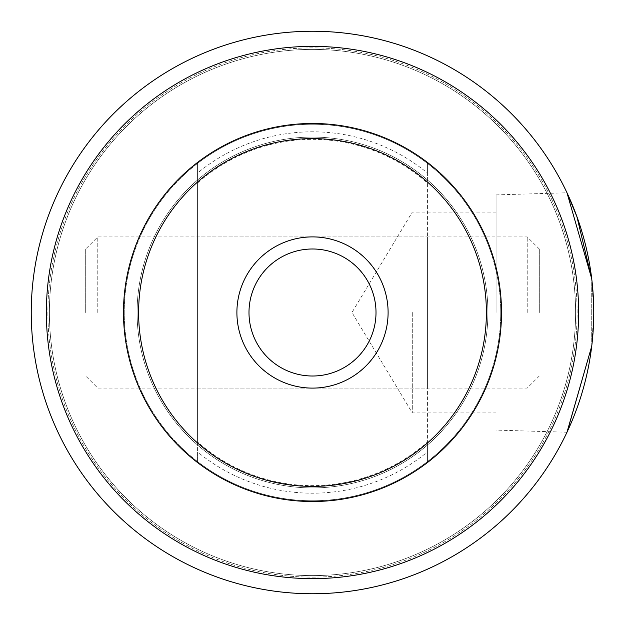 <?xml version="1.0" encoding="UTF-8"?>
<svg xmlns="http://www.w3.org/2000/svg" width="625" height="625" viewBox="0 0 625 625"><rect width="100%" height="100%" fill="white"/><g stroke="black" fill="none" stroke-linecap="round" stroke-linejoin="round"><path stroke-width="0.47" stroke-dasharray="3.12 2.34" d="M427.422 173.055L427.422 163.391A188.258 188.258 0 0 0 197.578 163.391L197.578 461.609A188.258 188.258 0 0 0 427.422 461.609L427.422 163.391A188.258 188.258 0 0 0 197.578 163.391A188.258 188.258 0 0 1 427.422 163.391L427.422 173.055A180.695 180.695 0 0 0 197.578 173.055M197.578 451.945L197.578 461.609L197.578 451.945A180.695 180.695 0 0 0 427.422 451.945M496.07 312.5L496.07 194.898L496.07 312.5M412.297 312.5L412.297 412.906L412.297 312.5M591.719 346.266L591.719 312.5L591.719 346.266L593.75 312.5A281.25 281.25 0 0 0 312.5 31.25A281.25 281.25 0 0 0 31.25 312.5A281.25 281.25 0 0 0 312.5 593.75A281.25 281.25 0 0 0 593.75 312.5A281.25 281.25 0 0 0 312.5 31.25A281.25 281.25 0 0 0 31.25 312.5A281.25 281.25 0 0 0 312.5 593.75A281.25 281.25 0 0 0 593.75 312.5A281.25 281.25 0 0 0 312.5 31.25A281.25 281.25 0 0 0 31.25 312.5A281.25 281.25 0 0 0 312.5 593.75A281.25 281.25 0 0 0 593.75 312.5A281.25 281.25 0 0 0 312.5 31.25A281.25 281.25 0 0 0 31.25 312.5A281.25 281.25 0 0 0 312.5 593.75A281.25 281.25 0 0 0 593.75 312.5L591.719 278.734L593.75 312.5A281.25 281.25 0 0 0 312.5 31.25A281.25 281.25 0 0 0 31.25 312.5A281.25 281.25 0 0 0 312.5 593.75A281.25 281.25 0 0 0 593.75 312.5A281.25 281.25 0 0 0 312.5 31.25A281.25 281.25 0 0 0 31.25 312.5A281.25 281.25 0 0 0 312.5 593.75A281.25 281.25 0 0 0 593.75 312.5A281.25 281.25 0 0 0 312.5 31.25A281.25 281.25 0 0 0 31.25 312.5A281.25 281.25 0 0 0 312.5 593.75A281.25 281.25 0 0 0 593.75 312.5A281.25 281.25 0 0 0 312.5 31.25A281.25 281.25 0 0 0 31.25 312.5A281.25 281.25 0 0 0 312.5 593.75A281.25 281.25 0 0 0 593.75 312.5A281.25 281.25 0 0 0 312.5 31.25A281.25 281.25 0 0 0 31.25 312.5A281.25 281.25 0 0 0 312.5 593.75A281.25 281.25 0 0 0 593.75 312.5L591.719 346.266M567.18 431.828L566.992 432.227L496.07 430.102M591.719 312.5L591.719 278.734L591.719 312.5M197.578 236.898L197.578 388.102L197.578 236.898L427.422 236.898L427.422 388.102L427.422 236.898M197.578 388.102L427.422 388.102M46.367 312.5A266.133 266.133 0 0 1 312.5 46.367A266.133 266.133 0 0 1 578.633 312.5A266.133 266.133 0 0 1 312.5 578.633A266.133 266.133 0 0 1 46.367 312.5M575.602 312.5A263.102 263.102 0 0 0 312.5 49.398A263.102 263.102 0 0 0 49.398 312.5A263.102 263.102 0 0 0 312.5 575.602A263.102 263.102 0 0 0 575.602 312.5A263.102 263.102 0 0 0 312.5 49.398A263.102 263.102 0 0 0 49.398 312.5A263.102 263.102 0 0 0 312.5 575.602A263.102 263.102 0 0 0 575.602 312.5A263.102 263.102 0 0 0 312.5 49.398A263.102 263.102 0 0 0 49.398 312.5A263.102 263.102 0 0 0 312.5 575.602A263.102 263.102 0 0 0 575.602 312.5A263.102 263.102 0 0 0 312.5 49.398A263.102 263.102 0 0 0 49.398 312.5A263.102 263.102 0 0 0 312.5 575.602A263.102 263.102 0 0 0 575.602 312.5M501.516 312.5A189.016 189.016 0 0 0 312.5 123.484A189.016 189.016 0 0 0 123.484 312.5A189.016 189.016 0 0 0 312.5 501.516A189.016 189.016 0 0 0 501.516 312.5M487.906 312.5A175.406 175.406 0 0 0 312.5 137.094A175.406 175.406 0 0 0 137.094 312.5A175.406 175.406 0 0 0 312.5 487.906A175.406 175.406 0 0 0 487.906 312.5A175.406 175.406 0 0 0 312.5 137.094A175.406 175.406 0 0 0 137.094 312.5A175.406 175.406 0 0 0 312.5 487.906A175.406 175.406 0 0 0 487.906 312.5M500.758 312.5A188.258 188.258 0 0 0 312.5 124.242A188.258 188.258 0 0 0 124.242 312.5A188.258 188.258 0 0 0 312.5 500.758A188.258 188.258 0 0 0 500.758 312.5A188.258 188.258 0 0 0 312.5 124.242A188.258 188.258 0 0 0 124.242 312.5A188.258 188.258 0 0 0 312.5 500.758A188.258 188.258 0 0 0 500.758 312.5M236.898 312.5A75.602 75.602 0 0 0 312.5 388.102A75.602 75.602 0 0 0 388.102 312.5A75.602 75.602 0 0 0 312.5 236.898A75.602 75.602 0 0 0 236.898 312.5A75.602 75.602 0 0 0 312.5 388.102A75.602 75.602 0 0 0 388.102 312.5A75.602 75.602 0 0 0 312.5 236.898A75.602 75.602 0 0 0 236.898 312.5A75.602 75.602 0 0 0 312.5 388.102A75.602 75.602 0 0 0 388.102 312.5A75.602 75.602 0 0 0 312.5 236.898A75.602 75.602 0 0 0 236.898 312.5M47.883 312.5A264.617 264.617 0 0 0 312.5 577.117A264.617 264.617 0 0 0 577.117 312.5A264.617 264.617 0 0 0 312.5 47.883A264.617 264.617 0 0 0 47.883 312.5A264.617 264.617 0 0 0 312.5 577.117A264.617 264.617 0 0 0 577.117 312.5A264.617 264.617 0 0 0 312.5 47.883A264.617 264.617 0 0 0 47.883 312.5A264.617 264.617 0 0 0 312.5 577.117A264.617 264.617 0 0 0 577.117 312.5A264.617 264.617 0 0 0 312.5 47.883A264.617 264.617 0 0 0 47.883 312.5A264.617 264.617 0 0 0 312.5 577.117A264.617 264.617 0 0 0 577.117 312.5A264.617 264.617 0 0 0 312.5 47.883A264.617 264.617 0 0 0 47.883 312.5M197.578 183L197.578 442A173.133 173.133 0 0 0 427.422 442L427.422 183A173.133 173.133 0 0 0 197.578 183L197.578 163.391A188.258 188.258 0 0 1 427.422 163.391L427.422 183M197.578 442L197.578 461.609A188.258 188.258 0 0 0 427.422 461.609A188.258 188.258 0 0 1 197.578 461.609A188.258 188.258 0 0 0 427.422 461.609L427.422 442M539.312 312.5L539.312 248.992L539.312 312.5M527.219 312.5L527.219 236.898L527.219 312.5M85.688 312.5L85.688 248.992L85.688 312.5M97.781 312.5L97.781 236.898L97.781 312.5M496.07 212.094L412.297 212.094L351.969 312.5L412.297 412.906L496.07 412.906M496.07 194.898L566.992 192.773M539.312 248.992L527.219 236.898L97.781 236.898L85.688 248.992M539.312 376.008L527.219 388.102L97.781 388.102L85.688 376.008"/><path stroke-width="0.94" d="M566.992 432.227L591.719 346.266L567.18 431.828M578.633 312.5A266.133 266.133 0 0 0 312.5 46.367A266.133 266.133 0 0 0 46.367 312.5A266.133 266.133 0 0 0 312.5 578.633A266.133 266.133 0 0 0 578.633 312.5M31.25 312.5A281.25 281.25 0 0 1 312.5 31.25A281.25 281.25 0 0 1 593.75 312.5A281.25 281.25 0 0 1 312.5 593.75A281.25 281.25 0 0 1 31.25 312.5M486.391 312.5A173.891 173.891 0 0 0 312.5 138.609A173.891 173.891 0 0 0 138.609 312.5A173.891 173.891 0 0 0 312.5 486.391A173.891 173.891 0 0 0 486.391 312.5M123.484 312.5A189.016 189.016 0 0 1 312.5 123.484A189.016 189.016 0 0 1 501.516 312.5A189.016 189.016 0 0 1 312.5 501.516A189.016 189.016 0 0 1 123.484 312.5M591.719 278.734L576.938 216.727L566.992 192.773L591.719 278.734M376.008 312.5A63.508 63.508 0 0 0 312.5 248.992A63.508 63.508 0 0 0 248.992 312.5A63.508 63.508 0 0 0 312.5 376.008A63.508 63.508 0 0 0 376.008 312.5M236.898 312.5A75.602 75.602 0 0 1 312.5 236.898A75.602 75.602 0 0 1 388.102 312.5A75.602 75.602 0 0 1 312.5 388.102A75.602 75.602 0 0 1 236.898 312.5"/></g></svg>
